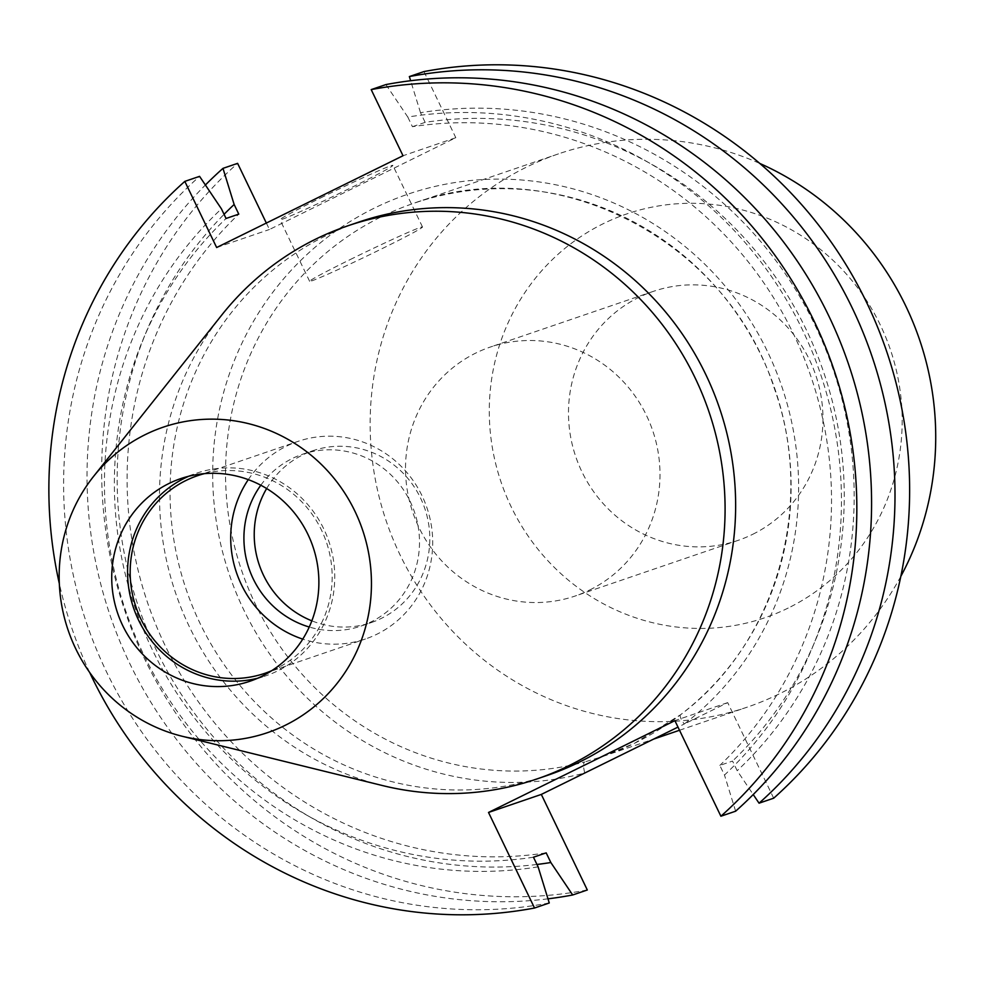 <?xml version="1.0" encoding="UTF-8"?>
<svg xmlns="http://www.w3.org/2000/svg" width="984" height="984" viewBox="0 0 984 984"><rect width="100%" height="100%" fill="white"/><g stroke="black" fill="none" stroke-linecap="round" stroke-linejoin="round"><path stroke-width="0.74" stroke-dasharray="4.92 3.69" d="M773.682 798.196L727.693 702.625L684.249 724.027A302.814 291.793 -108.9 0 0 753.867 326.356A302.814 291.793 -108.9 0 0 374.412 208.079A302.814 291.793 -108.9 0 0 232.396 583.18A302.814 291.793 -108.9 0 0 584.767 773.018A10.517 2.804 -104.9 0 1 584.681 761.96A292.285 281.658 71.1 0 1 244.561 578.715A292.285 281.658 71.1 0 1 381.632 216.64A292.285 281.658 71.1 0 1 413.846 203.27A292.285 281.658 71.1 0 1 756.745 346.589A292.285 281.658 71.1 0 1 680.707 714.667L634.606 743.24L602.602 756.536L584.681 761.96M589.76 589.957A131.512 126.727 -108.9 0 0 649.821 422.936A131.512 126.727 -108.9 0 0 490.253 347.069A131.512 126.727 -108.9 0 0 475.752 353.084A131.512 126.727 -108.9 0 0 415.691 520.106A131.512 126.727 -108.9 0 0 575.259 595.984A131.512 126.727 -108.9 0 0 589.76 589.957M752.723 534.3A131.512 126.727 -108.9 0 0 812.796 367.278A131.512 126.727 -108.9 0 0 653.228 291.412A131.512 126.727 -108.9 0 0 638.727 297.426A131.512 126.727 -108.9 0 0 578.666 464.448A131.512 126.727 -108.9 0 0 738.234 540.327A131.512 126.727 -108.9 0 0 752.723 534.3M320.587 197.968A62.632 2.066 -25.7 0 1 392.862 165.398A62.632 2.066 -25.7 0 1 352.26 187.144A62.632 2.066 -25.7 0 1 279.985 219.715A62.632 2.066 -25.7 0 1 320.587 197.968M350.218 259.555A62.632 2.066 -25.7 0 1 422.505 226.984A62.632 2.066 -25.7 0 1 381.903 248.731A62.632 2.066 -25.7 0 1 309.628 281.301A62.632 2.066 -25.7 0 1 350.218 259.555M900.827 576.353A292.285 281.658 71.1 0 1 779.623 693.708A292.285 281.658 71.1 0 1 747.397 707.09A292.285 281.658 71.1 0 1 392.751 538.457A292.285 281.658 71.1 0 1 526.243 167.255A292.285 281.658 71.1 0 1 558.469 153.873A292.285 281.658 71.1 0 1 759.82 163.455M788.209 608.038A213.38 205.619 71.1 0 1 511.163 506.772A213.38 205.619 71.1 0 1 603.241 223.7A213.38 205.619 71.1 0 1 880.299 324.966A213.38 205.619 71.1 0 1 788.209 608.038M266.652 488.531A90.749 87.441 71.1 0 1 302.691 454.94A90.749 87.441 71.1 0 1 312.691 450.783A90.749 87.441 71.1 0 1 422.8 503.144A90.749 87.441 71.1 0 1 381.349 618.382A90.749 87.441 71.1 0 1 371.349 622.54A90.749 87.441 71.1 0 1 311.842 620.83M260.809 485.21A90.749 87.441 71.1 0 1 292.371 458.458A90.749 87.441 71.1 0 1 302.383 454.313A90.749 87.441 71.1 0 1 412.481 506.662A90.749 87.441 71.1 0 1 371.042 621.913A90.749 87.441 71.1 0 1 361.03 626.058A90.749 87.441 71.1 0 1 309.247 627.029M248.288 479.626A104.39 100.589 71.1 0 1 286.467 446.17A104.39 100.589 71.1 0 1 297.967 441.398A104.39 100.589 71.1 0 1 424.633 501.619A104.39 100.589 71.1 0 1 376.946 634.2A104.39 100.589 71.1 0 1 365.445 638.973A104.39 100.589 71.1 0 1 302.752 639.12M204.377 473.648A104.39 100.589 71.1 0 1 325.458 539.466A104.39 100.589 71.1 0 1 276.406 668.53A104.39 100.589 71.1 0 1 271.682 670.707M188.743 476.256A107.059 103.16 71.1 0 1 196.566 473.206A107.059 103.16 71.1 0 1 326.467 534.964A107.059 103.16 71.1 0 1 277.562 670.94A107.059 103.16 71.1 0 1 265.766 675.836A107.059 103.16 71.1 0 1 257.722 678.21M382.481 785.552A292.285 281.658 71.1 0 1 221.781 315.015M547.313 775.417A292.285 281.658 71.1 0 1 192.667 606.796A292.285 281.658 71.1 0 1 326.171 235.582A292.285 281.658 71.1 0 1 358.385 222.212M385.925 84.575L407.794 117.047A380.882 367.032 71.1 0 1 802.403 329.689A380.882 367.032 71.1 0 1 724.482 775.06L719.833 765.417L732.551 761.075L737.188 770.718L753.227 794.543M735.626 811.197L724.482 775.06M407.794 117.047L412.431 126.69A370.624 357.143 71.1 0 1 793.534 334.056A370.624 357.143 71.1 0 1 719.833 765.417M412.431 126.69L425.149 122.348A370.624 357.143 71.1 0 1 806.253 329.714A370.624 357.143 71.1 0 1 732.551 761.075M425.149 122.348L420.512 112.705A380.882 367.032 71.1 0 1 815.121 325.347A380.882 367.032 71.1 0 1 737.188 770.718M420.512 112.705L410.636 80.713M89.679 672.49A417.56 402.37 71.1 0 1 59.311 583.561M549.269 902.98A417.56 402.37 71.1 0 1 106.42 671.666A417.56 402.37 71.1 0 1 199.567 176.357M538.113 866.855A380.882 367.032 71.1 0 1 143.492 654.212A380.882 367.032 71.1 0 1 221.425 208.829M533.463 857.212A370.624 357.143 71.1 0 1 152.372 649.834A370.624 357.143 71.1 0 1 226.062 218.473M546.182 852.87A370.624 357.143 71.1 0 1 165.091 645.492A370.624 357.143 71.1 0 1 238.78 214.131M536.957 864.469A380.882 367.032 71.1 0 1 156.21 649.87A380.882 367.032 71.1 0 1 224.069 214.315M547.99 898.835A417.56 402.37 71.1 0 1 129.642 663.241A417.56 402.37 71.1 0 1 205.385 185.004M587.313 889.991A417.56 402.37 71.1 0 1 144.476 658.665A417.56 402.37 71.1 0 1 237.611 163.356M266.344 223.048L269.444 229.493L455.813 137.711L403.009 155.743M423.981 71.574L455.813 137.711M680.707 714.667A10.517 2.669 52.5 0 0 680.497 714.778A10.517 2.669 52.5 0 0 684.249 724.027L677.988 727.102M727.693 702.625L674.889 720.657M216.652 247.525L269.444 229.493M653.228 291.412L490.253 347.069M422.505 226.984L392.862 165.398M602.651 756.511L653.622 739.107M679.514 730.263L747.397 707.09M302.383 454.313L312.691 450.783M197.427 475.739L297.967 441.398M180.699 478.63L196.566 473.206M249.899 681.248L265.766 675.836M264.905 673.302L365.445 638.973M361.03 626.058L371.349 622.54M602.602 756.536C630.412 747.016 656.365 733.092 680.497 714.778C776.61 643.29 816.462 503.82 773.854 387.106C726.167 238.891 553.967 151.192 413.846 203.27L558.469 153.873M309.628 281.301L279.985 219.715M738.234 540.327L575.259 595.984"/><path stroke-width="1.48" d="M271.682 670.707A104.39 100.589 71.1 0 1 264.905 673.302A104.39 100.589 71.1 0 1 138.24 613.081A104.39 100.589 71.1 0 1 185.915 480.512A104.39 100.589 71.1 0 1 197.427 475.739A104.39 100.589 71.1 0 1 204.377 473.648M257.722 678.21A107.059 103.16 71.1 0 1 134.291 610.006A107.059 103.16 71.1 0 1 184.758 478.101A107.059 103.16 71.1 0 1 188.743 476.256M168.904 483.525A107.059 103.16 71.1 0 1 180.699 478.63A107.059 103.16 71.1 0 1 310.6 540.388A107.059 103.16 71.1 0 1 261.707 676.352A107.059 103.16 71.1 0 1 249.899 681.248A107.059 103.16 71.1 0 1 119.999 619.489A107.059 103.16 71.1 0 1 168.904 483.525M285.249 725.294A161.401 155.521 71.1 0 1 182.274 736.278A161.401 155.521 71.1 0 1 93.541 476.453A161.401 155.521 71.1 0 1 145.349 434.584A161.401 155.521 71.1 0 1 354.904 511.188A161.401 155.521 71.1 0 1 285.249 725.294M93.541 476.453L221.781 315.015A292.285 281.658 71.1 0 1 315.606 239.186A292.285 281.658 71.1 0 1 347.832 225.816A292.285 281.658 71.1 0 1 702.478 394.436A292.285 281.658 71.1 0 1 568.973 765.65A292.285 281.658 71.1 0 1 536.76 779.02A292.285 281.658 71.1 0 1 382.481 785.552L182.274 736.278M347.832 225.816L358.385 222.212A292.285 281.658 71.1 0 1 713.031 390.832A292.285 281.658 71.1 0 1 579.539 762.046A292.285 281.658 71.1 0 1 547.313 775.417L536.76 779.02M720.891 816.228A417.56 402.37 71.1 0 0 814.026 320.932A417.56 402.37 71.1 0 0 371.189 89.605L385.925 84.575A417.56 402.37 71.1 0 1 828.774 315.889A417.56 402.37 71.1 0 1 735.626 811.197L720.891 816.228L674.889 720.657L488.519 812.452L534.521 908.023A417.56 402.37 71.1 0 1 89.679 672.49M410.636 80.713L409.356 76.567A417.56 402.37 71.1 0 1 852.193 307.894A417.56 402.37 71.1 0 1 759.058 803.19L753.227 794.543M409.356 76.567L423.981 71.574A417.56 402.37 71.1 0 1 866.83 302.9A417.56 402.37 71.1 0 1 773.682 798.196L759.058 803.19M59.311 583.561A417.56 402.37 71.1 0 1 184.82 181.388L199.567 176.357L221.425 208.829L226.062 218.473L238.78 214.131L234.143 204.487A380.882 367.032 71.1 0 0 224.069 214.315M534.521 908.023L549.269 902.98L538.113 866.855L533.463 857.212L546.182 852.87L550.831 862.513A380.882 367.032 71.1 0 1 536.957 864.469M371.189 89.605L403.009 155.743L216.652 247.525L184.82 181.388M205.385 185.004A417.56 402.37 71.1 0 1 222.987 168.362L234.143 204.487M550.831 862.513L572.688 894.985A417.56 402.37 71.1 0 1 547.99 898.835M677.988 727.102L541.323 794.42L587.313 889.991L572.688 894.985M222.987 168.362L237.611 163.356L266.344 223.048M302.752 639.12A104.39 100.589 71.1 0 1 248.288 479.626M309.247 627.029A90.749 87.441 71.1 0 1 260.809 485.21M311.842 620.83A90.749 87.441 71.1 0 1 266.652 488.531M759.82 163.455A292.285 281.658 71.1 0 1 900.827 576.353M488.519 812.452L541.323 794.42M653.622 739.107L679.514 730.263"/></g></svg>
